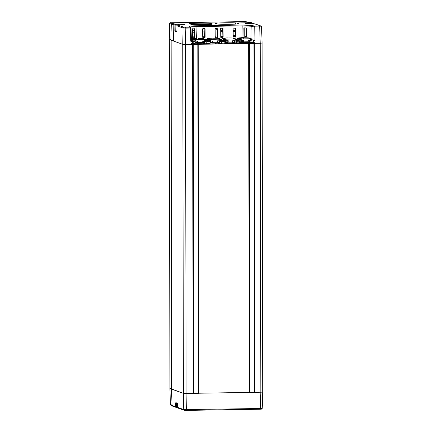 <?xml version="1.0" encoding="UTF-8"?>
<svg xmlns="http://www.w3.org/2000/svg" width="432" height="432" viewBox="0 0 432 432"><rect width="100%" height="100%" fill="white"/><g stroke="black" fill="none" stroke-linecap="round" stroke-linejoin="round"><path stroke-width="0.65" d="M216.923 42.676L218.673 43.097L218.678 43.772M217.631 42.827L217.739 42.827A7.598 0.54 179.9 0 1 219.008 42.908L217.625 42.827M208.046 41.483L208.181 41.251A6.68 0.475 179.9 0 1 206.577 40.954A6.68 0.475 179.9 0 1 208.213 40.646M219.553 41.218L219.71 43.081L221.54 43.108L221.4 43.821L224.035 43.778L224.316 41.504L219.667 41.488L219.515 40.802M221.405 41.548L221.54 43.108L225.428 43.011C225.196 43.718 224.737 43.972 224.035 43.778L220.471 43.778A0.778 0.761 -70.5 0 1 220.212 43.735L220.212 43.735A0.778 0.761 -70.5 0 1 219.71 43.081L219.089 42.86A0.778 0.761 -70.5 0 0 219.591 43.513L219.062 42.844L218.911 41.218M219.073 40.813L219.089 42.86M223.279 41.353L223.123 41.299A0.313 0.302 109.5 0 0 223.43 41.008L223.555 39.528A0.621 0.61 -70.5 0 1 224.159 38.956L224.618 39.679L225.682 39.663L225.563 41.062L223.279 41.353L224.5 41.078L224.618 39.679L223.555 39.512M224.316 41.504L225.569 41.391L225.563 41.062M208.229 40.484A6.61 0.47 179.9 0 1 206.642 40.181L206.728 39.193A6.523 0.464 179.9 0 0 208.37 39.501M210.595 38.248A0.621 0.61 -70.5 0 1 210.838 38.189L210.973 38.237C207.041 38.416 206.356 38.642 208.91 38.912L209.612 38.956L209.228 39.56M261.522 26.73L259.691 26.93L260.221 43.259L262.051 43.06M193.86 393.574L193.255 44.599L192.704 44.572L193.315 393.547L198.434 393.503L198.812 393.466L198.191 44.496L195.782 44.307L253.94 43.627L252.142 43.384L260.221 43.259L251.905 43.33M209.061 39.253L208.91 39.199A0.621 0.61 109.5 0 0 208.305 39.771L208.332 41.305L209.25 41.321L209.369 39.922L208.456 39.825L209.061 39.253L209.369 39.922L210.746 39.96A0.621 0.61 109.5 0 1 211.351 39.382L220.363 39.08L220.487 39.744L221.098 39.625L220.541 39.047A0.621 0.61 109.5 0 0 220.336 39.015M234.257 42.665L232.562 42.568A7.598 0.54 179.9 0 1 234.257 42.665M249.566 40.327L249.588 42.374A0.778 0.761 109.5 0 0 250.085 43.027L250.706 43.249A0.778 0.761 109.5 0 0 250.965 43.292L254.891 43.286L254.119 42.422L255.037 43.34M249.588 42.374L250.204 42.595A0.778 0.761 109.5 0 0 250.706 43.249L251.894 43.335L252.034 42.622L250.204 42.595L250.009 40.316M254.119 42.422L252.736 41.045L253.584 41.035L254.891 40.257L253.989 40.219L253.244 40.991L250.047 40.732M243.94 36.666L244.269 36.979L243.94 36.666L243.869 28.199L244.188 27.886L246.278 27.913L246.332 36.995L243.934 35.986M244.237 35.98L244.22 27.886M209.612 38.956L210.4 39.047L209.795 39.625M210.438 39.852L210.924 39.231L209.245 39.258M210.746 39.96L210.659 40.948L210.357 40.84L210.433 39.906M212.549 40.916L212.555 43.097L217.22 43.054L217.523 42.266L212.949 42.341L212.949 40.91L210.659 40.948M217.523 42.266L217.523 40.835L219.807 40.797L219.721 39.814A0.621 0.61 109.5 0 0 219.116 39.258M219.321 39.296L218.689 39.107M218.576 39.031L218.371 38.956A0.621 0.61 109.5 0 0 218.165 38.923L218.943 39.404M218.543 39.031L220.153 39.004M238.658 40.775A6.68 0.475 179.9 0 1 237.071 40.468A6.68 0.475 179.9 0 1 238.712 40.16M237.454 23.782C239.188 24.413 215.195 24.435 217.069 23.819L215.849 23.387A1.555 1.523 109.5 0 0 215.33 23.301L215.249 23.306C216.124 22.815 231.957 22.567 236.839 22.961L251.543 22.723A0.778 0.761 -70.5 0 1 251.807 22.766L252.904 23.155A0.778 0.761 -70.5 0 1 253.406 23.857L253.422 23.868A0.778 0.778 0 0 0 252.904 23.155A0.778 0.761 -70.5 0 0 252.639 23.112L251.543 22.723L236.758 22.961A1.555 1.523 -70.5 0 0 235.305 24.068M254.891 40.257L254.956 26.19L259.535 26.12L259.691 26.93L254.21 26.962L253.989 40.219L251.651 39.652M252.747 41.051L250.16 41.002M219.667 41.488L221.227 41.099L221.098 39.652M220.671 41.472L221.53 41.38A0.313 0.302 -70.5 0 1 221.227 41.121L221.227 41.099M240.646 42.746L240.673 42.768C240.446 43.475 239.981 43.729 239.285 43.535L239.425 42.827L240.646 42.746M243.049 40.43L243.054 42.611L247.72 42.568L248.022 41.78L243.448 41.855L243.443 40.424L240.851 40.349L240.818 41.148L236.655 41.305L236.644 43.578L235.721 43.535L234.338 42.617L234.322 40.57M239.566 41.261L239.425 42.827L234.959 42.838L234.765 40.559M239.884 43.465L234.841 43.27A0.778 0.761 -70.5 0 1 234.338 42.617L234.338 42.617M238.869 39.015A6.523 0.464 179.9 0 1 237.222 38.707L237.141 39.695L238.723 39.998M241.159 40.457L241.24 39.474A0.621 0.61 -70.5 0 1 241.844 38.896L249.61 38.772A0.621 0.61 -70.5 0 1 250.22 39.328L250.306 40.311L248.017 40.349L248.022 41.78M211.399 24.262L211.534 24.197C213.268 24.829 189.275 24.851 191.149 24.235L189.929 23.803A1.555 1.523 109.5 0 0 189.41 23.717L189.324 23.717C190.204 23.231 206.037 22.977 210.919 23.371L210.838 23.377A1.555 1.523 -70.5 0 0 209.385 24.478M204.601 43.799L204.001 43.033L206.291 43.351L206.156 41.791L210.319 41.634L210.357 40.84M236.655 41.305L234.803 40.975M189.826 27.211C189.707 26.887 191.776 26.681 196.025 26.595L195.874 25.785C191.198 25.888 188.924 26.114 189.054 26.46L190.242 27.227L183.832 27.216L183.071 27.983L185.814 28.107L185.657 27.297M183.832 27.216L177.79 25.078L181.597 25.007C186.635 24.635 185.652 24.397 178.648 24.295L175.716 24.338A0.778 0.761 109.5 0 0 174.955 25.11L171.293 24.154L172.136 23.409L174.62 23.954A0.778 0.761 109.5 0 0 173.858 24.721L173.47 41.035L170.899 40.122L171.283 24.149L170.899 40.122L182.763 44.323L173.47 41.035L173.858 24.721L174.62 23.954L175.716 24.338L175.867 25.148L177.52 25.121M196.387 38.405L196.025 26.595L242.185 25.861L242.033 25.051L251.915 25.456L254.956 26.19A0.778 0.745 103.6 0 0 254.21 26.962L251.17 26.228L242.185 25.861L241.99 37.676M246.332 36.995L244.118 36.947M193.882 28.566L194.713 28.804L194.454 28.987L192.397 28.771L192.51 37.854L194.233 37.778L193.93 37.676L194.222 37.357L194.179 28.863L194.233 37.363A0.313 0.308 -72 0 1 193.93 37.676M217.604 37.384L215.217 37.114L215.158 28.642L217.706 29.376L217.604 37.384L215.217 36.742M202.711 36.941L204.881 36.909M192.521 37.103L194.222 37.076M204.665 28.415L205.097 28.804L205.151 37.271L204.849 37.589L202.883 37.589M240.932 39.42L241.418 38.745L239.744 38.772L239.868 39.436L240.932 39.42L240.851 40.349M238.68 40.743L240.818 41.148L240.673 42.768M236.347 39.409L236.471 40.856L234.911 41.245M241.358 37.751L241.466 37.751A5.908 0.421 -0.1 0 0 239.404 38.426A5.908 0.421 -0.1 0 0 240.106 38.47L240.894 38.561A0.621 0.61 -70.5 0 0 240.543 38.68M239.83 38.691A0.621 0.383 -86.9 0 1 240.106 38.47M243.448 41.855L243.146 42.644M194.157 28.685L194.454 28.987L194.519 37.454L194.233 37.778M191.435 43.589L193.682 43.556L193.541 44.264C194.227 44.464 194.692 44.21 194.929 43.502L193.682 43.556L193.817 41.99L192.11 42.012L190.798 41.278L190.393 28.031L191.014 27.972A0.778 0.772 122.7 0 0 190.242 27.227L190.393 28.031L185.814 28.107L185.506 44.447L182.763 44.323L183.071 27.983L177.017 25.828L176.855 31.757L177.028 25.844A0.778 0.761 109.5 0 1 177.79 25.078L177.779 25.072A0.778 0.778 0 0 0 177.017 25.828M191.597 43.421L192.974 42.001L190.69 44.366L185.506 44.447L192.704 44.572M176.704 32.006L176.855 31.757L176.704 32.006L174.841 31.045L175.759 31.088L175.867 25.148L174.955 25.11L174.841 31.045M235.186 36.979L235.084 37.017A0.313 0.308 108 0 0 235.391 36.704L235.591 28.318L233.453 28.037L233.15 28.355L233.21 36.828L235.348 37.103L235.651 36.785L235.591 28.318L235.283 28.01A0.313 0.308 -66.6 0 1 235.343 28.21L235.159 27.929M233.21 36.828L233.383 37.103M222.685 37.179L222.583 37.217A0.313 0.308 108 0 0 222.89 36.904L222.842 37.303L220.763 37.336L220.703 29.484M223.144 36.985L223.09 28.512L222.782 28.21L220.423 28.247L220.126 29.182L220.552 29.333L220.131 29.23M222.658 28.129L222.89 36.904L223.09 28.512L222.782 28.21A0.313 0.308 -66.6 0 1 222.842 28.409L222.842 28.388M202.716 37.314L203.018 37.616L202.716 37.314L202.657 28.841L202.959 28.523L205.097 28.804L204.79 28.496M215.217 37.114L215.39 37.39M215.158 28.642L215.46 28.323L217.82 28.291L218.133 29.214L217.706 29.376M217.82 28.291L217.048 28.004M239.744 38.772L241.207 38.669M174.982 31.396L176.861 31.066M240.813 40.819L239.749 40.835L239.868 39.436L238.804 39.269M243.832 37.714L243.761 37.714C248.789 37.778 250.501 37.984 248.897 38.329L249.437 38.918M243.632 37.67L243.448 38.183L243.47 37.66L243.869 37.714A0.621 0.61 109.5 0 0 243.837 37.703L243.837 37.703A0.621 0.61 109.5 0 0 243.632 37.67L243.761 37.714M250.042 40.667L251.105 40.651L250.981 38.583L249.075 38.545M250.209 39.269L251.591 39.139L251.041 38.561A0.621 0.61 -70.5 0 1 251.116 38.594M251.921 40.873L251.591 39.139M222.874 36.617L220.757 36.655M235.381 36.418L233.204 36.455M210.319 41.305L208.03 41.596A0.313 0.302 109.5 0 0 208.332 41.305L208.305 39.755M209.066 41.747L208.931 43.313L210.179 43.259L210.319 41.634L209.315 41.65M204.266 41.045L204.417 41.731L206.156 41.791M203.823 41.056L203.845 43.103M193.817 41.99L195.075 41.877L195.188 40.095L195.674 39.474L194 39.501L194.125 40.165L193.207 40.068L192.937 41.472M223.479 40.241L221.891 39.938L221.978 38.95L223.619 39.258M225.855 38.918L225.04 39.382M225.65 38.804L224.856 38.713L224.478 39.317M225.607 40.597L225.909 40.7L225.99 39.717A0.621 0.61 109.5 0 1 226.6 39.139L234.36 39.015A0.621 0.61 -70.5 0 1 234.97 39.571L235.057 40.554L232.772 40.592L232.47 42.811L227.896 42.887L228.199 42.098L232.772 42.023M224.311 39.01L223.706 39.582L223.582 41.062L223.538 39.517L224.273 38.939L225.958 38.912M225.682 39.663L226.174 38.988L224.494 39.015M234.571 39.053L233.933 38.864L235.613 38.837L235.737 39.501L236.342 39.382L235.737 38.826L233.825 38.788M235.613 38.837L236.342 39.382M236.471 40.856L236.358 39.393M192.98 40.727L191.398 40.441M195.345 38.491A0.621 0.61 -70.5 0 1 195.593 38.432L195.723 38.48A5.908 0.421 -0.1 0 0 194.362 39.199A0.621 0.383 -86.9 0 0 194.081 39.42M195.107 41.083L195.415 41.191L195.496 40.203A0.621 0.61 109.5 0 1 196.101 39.625L205.119 39.323L205.238 39.987L205.864 39.879L204.887 39.247M202.279 42.509L197.705 42.584L197.397 43.373L201.976 43.297L202.273 41.078L204.563 41.045L204.476 40.057A0.621 0.61 109.5 0 0 203.866 39.501M204.077 39.539L203.44 39.35M203.332 39.274L203.126 39.199A0.621 0.61 109.5 0 0 202.916 39.166L205.297 39.29A0.621 0.61 109.5 0 0 205.087 39.258M202.916 39.166L203.693 39.647M195.361 39.404L195.151 39.29A0.621 0.61 109.5 0 0 194.8 39.409M197.305 41.159L197.397 43.373M197.705 42.584L197.699 41.153L195.415 41.191M195.188 40.149L194.125 40.165L194.006 41.564L192.748 41.731M194 39.501L193.666 39.442A0.621 0.61 109.5 0 0 193.055 40.014L193.061 39.998M193.666 39.442L195.464 39.398M205.848 39.895L205.994 41.353A0.313 0.302 109.5 0 0 206.177 41.607L206.177 41.607A0.313 0.302 109.5 0 0 206.28 41.623L204.298 41.402M205.978 41.342L205.362 41.38L205.238 39.987L204.466 40.003M227.799 40.673L227.896 42.887M228.199 42.098L228.193 40.667L225.909 40.7M234.041 38.783A0.621 0.54 -97.3 0 0 233.647 38.572L233.41 38.68M226.109 38L226.217 37.994C221.962 38.205 221.508 38.443 224.856 38.713M226.152 37.935L226.087 37.946A0.621 0.61 109.5 0 0 225.839 38.005M226.168 37.935L228.22 37.903L225.812 38.005M195.07 41.548L192.78 41.839M192.915 41.504A6.68 0.475 179.9 0 1 191.425 41.283M191.419 41.121A6.68 0.475 179.9 0 1 192.969 40.889M193.531 44.264L194.141 44.199M249.82 38.81L249.183 38.621L250.862 38.594M190.798 41.278L191.419 41.213L192.191 41.963L191.419 41.213L191.014 27.983A0.778 0.778 0 0 0 190.663 27.346L189.054 26.46M241.434 37.692L243.47 37.66L241.088 37.762M212.949 42.341L212.647 43.13M209.018 39.182L210.708 39.155M203.764 43.151L202.068 43.054A7.598 0.54 179.9 0 1 203.764 43.151M203.661 41.467L203.812 43.092L204.962 43.978A0.778 0.761 109.5 0 0 205.222 44.021L209.39 43.956M206.161 44.059L208.78 44.021L208.931 43.313L206.291 43.351L206.14 44.064L204.962 43.978A0.778 0.761 109.5 0 1 204.46 43.324L204.304 41.461M223.409 41.018A6.68 0.475 179.9 0 1 221.827 40.711A6.68 0.475 179.9 0 1 223.463 40.403M244.658 21.6L170.456 22.82A0.778 0.761 102.4 0 0 169.7 23.587L169.295 39.204L170.91 39.787L169.322 39.226L169.933 388.206L171.509 388.762L169.933 388.206L170.381 404.503A0.778 0.761 109.5 0 0 170.883 405.205L172.076 405.626M193.255 44.599L198.191 44.485M194.443 44.161L205.006 43.994M209.687 43.918L220.255 43.751M224.937 43.675L235.499 43.502M240.187 43.432L250.749 43.259M169.933 388.163L169.295 39.204L169.7 23.555M171.763 389.081L183.373 393.304L171.515 389.102L171.153 40.1L171.509 389.102L172.044 405.432L175.565 406.679A0.778 0.761 109.5 0 0 176.326 407.419L177.736 407.398L176.337 407.425L176.477 406.728L175.565 406.679L175.489 403.094L176.407 403.132L176.477 406.728L177.714 406.706M182.763 44.323L183.373 393.304L186.116 393.428L185.506 44.447M175.63 402.845L175.489 403.094L175.63 402.845L177.471 403.493L177.736 407.446L183.735 409.574L183.373 393.304L193.153 393.314L186.116 393.428L186.327 410.4L261.425 409.088M193.158 393.482L192.553 44.518M193.315 393.547L192.542 44.512M198.812 393.466L198.202 44.491M249.264 392.418L198.812 393.223L249.264 392.418M254.923 392.575L254.313 43.594L254.923 392.575L249.275 392.585M260.221 43.259L260.831 392.234L254.923 392.332L262.705 392.072L260.831 392.234L260.356 408.521L262.186 408.321M259.535 26.12L260.755 25.985A0.778 0.761 -70.5 0 1 261.014 26.028L261.565 26.757L262.1 43.092L262.705 392.067L262.229 408.359C261.398 409.493 262.629 408.915 260.215 409.223L260.356 408.521L183.735 409.574A0.778 0.761 109.5 0 0 184.237 410.27L184.237 410.27A0.778 0.761 109.5 0 0 184.502 410.314L186.327 410.4L184.237 410.27L178.254 408.154A0.778 0.761 109.5 0 1 177.752 407.452L177.752 407.441M170.381 404.46L172.033 405.086M172.044 405.432L172.611 406.156L172.049 405.432L171.509 389.102M176.467 402.856L176.445 403.132M177.471 403.493L177.628 403.85M245.587 21.622L248.13 22.167A0.778 0.761 -77.5 0 0 247.952 22.145L244.674 21.6L171.067 22.777M245.759 21.638L244.663 21.6M209.353 24.484L209.677 23.933M170.456 22.82L172.6 23.387M244.237 35.824L243.929 35.732M192.434 31.892L194.195 32.011M192.424 30.937L194.189 31.093M204.854 31.055L202.673 31.099L204.854 31.077M204.86 32.935L202.684 32.972M249.307 22.216L251.721 22.745L248.092 22.156M222.847 31.698L220.72 31.622M222.847 30.823L220.714 30.721M235.348 30.607L233.167 30.758M235.354 31.487L233.172 31.612M235.278 24.068L235.602 23.522M171.32 23.944L169.668 23.571C169.933 22.799 170.397 22.534 171.056 22.772M216.767 42.903L217.679 43.114M216.772 43.06L216.783 43.805M215.86 43.076L215.87 43.816M219.046 43.767L218.695 42.892M215.465 43.081L215.476 43.826M210.276 42.136A6.82 0.486 179.9 0 1 212.08 42.088A6.82 0.486 179.9 0 1 212.555 42.082M217.523 42.179A6.82 0.486 179.9 0 1 219.008 42.293M211.966 42.741A7.598 0.54 179.9 0 1 212.555 42.736L210.222 42.784A7.598 0.54 179.9 0 1 211.945 42.741M215.098 43.087L215.109 43.832M224.64 43.708L224.024 43.778M245.144 43.351L245.155 42.611M243.054 42.482L240.694 42.52M233.685 43.535L233.68 42.655L233.312 42.638L233.318 43.54M233.312 42.606L232.529 42.649M227.804 42.725L225.45 42.763M212.555 42.968L210.2 43.006M202.819 43.092L202.824 44.026M203.909 43.4L202.036 43.135M197.305 43.211L194.951 43.249M225.466 42.541A7.598 0.54 179.9 0 1 226.843 42.503L225.466 42.541M225.526 41.893A6.82 0.486 179.9 0 1 227.011 41.85A6.82 0.486 179.9 0 1 227.804 41.839M246.38 43.33L246.397 42.59L246.391 43.33M233.453 42.363L234.409 42.914M242.46 42.255A7.598 0.54 179.9 0 1 243.049 42.25L240.716 42.298A7.598 0.54 179.9 0 1 242.444 42.255M249.566 42.433L247.811 42.325A7.598 0.54 179.9 0 1 249.566 42.428M225.428 43.011L225.569 41.391L224.564 41.407M210.568 38.248L212.976 38.146L210.94 38.178M208.91 39.199L210.659 39.155M211.351 39.382L210.924 39.231M220.363 39.08L221.098 39.625L221.427 41.364M218.473 39.031L218.165 38.923M218.398 38.815A5.908 0.421 -0.1 0 0 213.262 38.2M203.175 43.065L203.191 44.021M240.775 41.65A6.82 0.486 179.9 0 1 242.573 41.602A6.82 0.486 179.9 0 1 243.049 41.596M248.022 41.693A6.82 0.486 179.9 0 1 249.507 41.807M251.899 41.062L252.034 42.622L254.281 42.59M260.755 25.985L254.718 23.846A0.778 0.761 -70.5 0 1 254.977 23.89A0.778 0.778 0 0 0 254.707 23.846L250.879 23.906C244.258 23.717 243.869 23.468 249.707 23.161L252.639 23.112L252.796 23.879M254.977 23.89L261.02 26.028A0.778 0.761 -70.5 0 1 261.02 26.028A0.778 0.761 -70.5 0 1 261.041 26.039M253.584 41.035L253.244 40.991M219.548 41.159L220.612 41.137L220.487 39.744L219.715 39.76M242.033 25.051L195.874 25.785M236.866 23.9A1.555 1.523 -70.5 0 1 237.978 23.393L236.758 22.961M237.978 23.393L238.021 23.409C241.132 24.37 218.614 24.716 216.551 23.733L215.33 23.301M210.946 24.311A1.555 1.523 -70.5 0 1 212.053 23.809L210.838 23.377M212.053 23.809C215.455 24.764 193.039 25.137 190.674 24.165L189.41 23.717M245.878 23.684L254.696 23.846M250.965 38.54L251.17 26.228L251.915 25.456M251.165 40.986L252.023 40.894L251.591 39.166M191.149 24.235L191.149 24.235A1.555 1.523 109.5 0 0 190.625 24.149M180.727 25.029L177.779 25.072M178.648 24.295L178.805 25.056M234.965 39.517L235.737 39.501L235.856 40.894L234.792 40.916M190.868 28.004L191.425 41.224M237.184 39.188L236.309 39.204M221.935 39.431L221.065 39.447M206.685 39.674L205.816 39.69M238.491 39.982L236.412 40.014M223.247 40.225L221.168 40.257M207.997 40.468L205.918 40.5M194.519 37.454L194.233 37.363M205.151 37.271L204.898 37.19A0.313 0.308 -72 0 1 204.59 37.503M204.898 37.19L204.849 28.696L204.541 28.388M241.153 38.669L239.522 38.696L238.783 39.274L238.372 41.056L238.799 39.285A0.621 0.61 -70.5 0 1 239.409 38.713M236.32 40.802L236.596 41.072M241.844 38.896L241.418 38.745M249.61 38.772L249.183 38.621M196.371 42.989A7.598 0.54 179.9 0 1 197.305 42.979L194.972 43.027A7.598 0.54 179.9 0 1 196.349 42.995M175.819 31.406L176.85 31.39M235.229 36.979L235.651 36.785M215.158 28.814L217.555 29.538M239.56 38.767L238.955 39.339L238.826 40.819A0.313 0.302 -70.5 0 1 238.523 41.11L238.372 41.056M236.477 40.878A0.313 0.302 -70.5 0 0 236.671 41.121L236.671 41.121A0.313 0.302 -70.5 0 0 236.779 41.137L236.623 41.083M250.83 38.529A0.621 0.61 -70.5 0 1 251.041 38.561L249.005 38.545M232.924 35.483L235.651 35.435M233.199 35.575L233.993 35.834L233.323 36.455M234.452 36.434L233.593 36.099L233.307 36.396M233.566 36.115L233.248 36.455L233.545 36.099L233.204 35.991M202.711 36.79L204.881 36.731L202.711 36.79M193.039 36.088L194.216 36.315M208.181 41.251L208.03 41.596M226.6 39.139L226.174 38.988M234.36 39.015L233.933 38.864M233.647 38.572L234.047 38.513C234.922 38.189 233.075 38 228.512 37.957M235.58 38.772A0.621 0.61 -70.5 0 1 235.791 38.804L235.791 38.804A0.621 0.61 -70.5 0 1 235.867 38.837M225.99 39.717L225.688 39.609M193.126 39.744A6.523 0.464 179.9 0 1 191.479 39.436L191.398 40.392M196.101 39.625L195.674 39.474M205.119 39.323L205.848 39.868M203.153 39.058A5.908 0.421 -0.1 0 0 203.553 38.999A5.908 0.421 -0.1 0 0 198.018 38.443M195.151 39.29L194.362 39.199M195.188 40.095L195.496 40.203M192.629 41.785A0.313 0.302 -70.5 0 0 192.931 41.494L193.055 40.014L193.817 39.496M194.929 43.502L195.075 41.882L194.065 41.893M195.032 42.379L196.517 42.336A6.82 0.486 179.9 0 1 197.305 42.325M202.279 42.422A6.82 0.486 179.9 0 1 203.764 42.536M206.102 41.558L205.826 41.288M205.421 41.715L204.417 41.731M222.475 36.272L222.696 36.569L222.475 36.272M222.604 36.288L222.907 36.596M233.993 35.834L233.69 36.148M235.1 35.419L233.285 35.446L233.231 35.737L233.199 35.446M241.24 39.474L240.932 39.366M215.163 28.598L217.982 29.371M215.222 28.453L218.133 29.214M192.11 42.012L191.489 41.51M192.974 40.792L191.414 40.97M236.779 41.137L235.921 41.229M238.523 41.11L239.809 41.164M249.858 23.9L249.707 23.161M217.069 23.819L217.069 23.819A1.555 1.523 109.5 0 0 216.551 23.733M221.071 41.045L221.346 41.315M232.772 41.936A6.82 0.486 179.9 0 1 234.257 42.05M226.87 42.503A7.598 0.54 179.9 0 1 227.804 42.493L226.854 42.509M198.434 393.503L197.829 44.523M248.665 43.621L249.275 392.602L248.654 43.616M248.816 43.675L249.426 392.656M249.367 43.702L249.971 392.677M253.94 43.627L254.551 392.607M248.265 42.347L248.265 43.303L248.26 42.347M248.546 43.297L248.546 42.363M249.107 43.286L249.107 42.401M249.199 43.286L249.199 42.406M249.475 42.428L249.48 43.281M249.696 42.73L249.696 43.281M186.349 410.4L260.204 409.217M247.952 22.145L249.08 22.178M172.838 23.344L172.136 23.409M244.377 35.068L243.918 35.543M243.934 35.872L244.237 35.975M235.354 31.768L233.177 31.898L235.354 31.768M222.853 31.984L220.72 31.909L222.853 31.984M235.348 30.267L233.167 30.418M222.842 30.483L220.709 30.38M235.337 28.544L234.155 28.026M243.896 31.493L244.226 31.487L243.896 31.498M192.44 32.168L194.195 32.292L192.44 32.168M243.891 30.775L244.226 30.769M192.418 30.586L194.189 30.753M202.667 30.969L204.849 30.931M250.085 43.027L249.556 42.358L249.404 40.732M219.78 39.172C219.785 38.405 217.625 38.081 213.3 38.2M250.538 43.173L250.733 43.454M236.644 43.578L239.285 43.535M234.155 40.975L234.311 42.606L234.841 43.27M241.412 37.751C235.991 38.167 238.135 37.886 237.222 38.707M204.838 28.685L204.676 37.476M251.608 39.15L251.192 38.615M222.728 37.179L222.88 36.898M194.216 36.299L193.034 36.088M224.273 38.939L225.904 38.912M235.942 38.858L233.755 38.788M191.479 39.436C191.457 38.761 192.856 38.443 195.669 38.48M204.53 39.415C204.541 38.648 202.381 38.324 198.05 38.443M195.41 39.398L193.779 39.425L193.039 40.009L192.802 41.726M203.261 39.274L204.892 39.247M195.674 38.421L195.318 38.491M205.864 39.879L206.177 41.607M235.024 38.929C235.035 38.162 232.875 37.838 228.55 37.957M226.163 37.994C220.747 38.41 222.885 38.129 221.978 38.95M233.545 36.099L233.815 36.229M235.105 35.419L235.715 35.446M235.381 36.698L235.337 28.199M194 28.588L194.179 28.863M220.59 29.338L220.131 29.225M241.418 37.692L241.061 37.762M243.794 37.714C252.002 38.016 249.323 37.881 250.274 38.686M208.165 41.24L208.289 39.76L209.023 39.182M184.556 24.802L180.716 25.029M218.511 39.031L220.142 39.004M210.913 38.237C205.497 38.653 207.635 38.372 206.728 39.193M208.791 44.021C209.477 44.221 209.936 43.967 210.179 43.259M221.4 43.821L219.591 43.513M249.194 43.286L249.188 42.406M169.9 388.184L170.348 404.487L170.883 405.205M172.611 406.156L176.067 407.381A0.778 0.778 0 0 0 176.337 407.425M177.601 403.753L177.736 407.446A0.778 0.778 0 0 0 178.254 408.154M172.67 23.382L171.877 23.441L171.283 24.149M235.337 28.517L234.22 28.026"/></g></svg>
